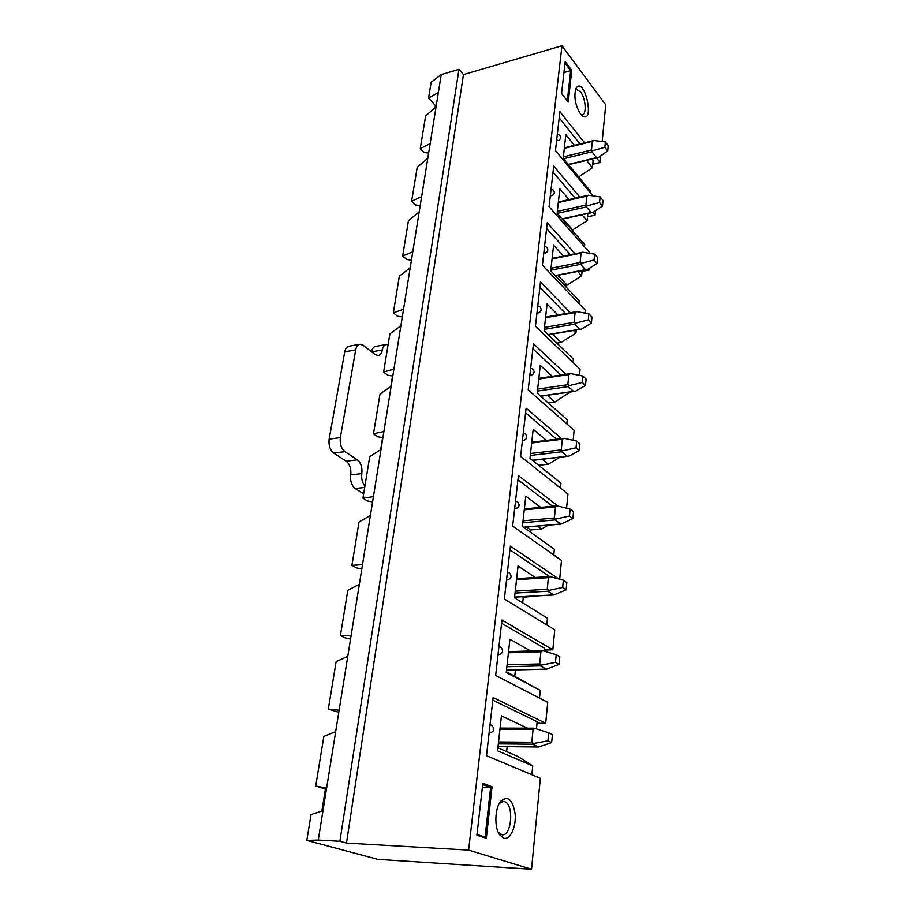 <?xml version="1.0" encoding="UTF-8"?>
<svg xmlns="http://www.w3.org/2000/svg" width="915" height="915" viewBox="0 0 915 915"><rect width="100%" height="100%" fill="white"/><g stroke="black" fill="none" stroke-linecap="round" stroke-linejoin="round"><path stroke-width="1.37" d="M321.874 811.033L325.397 789.107L315.721 785.996L323.864 736.346L335.679 731.657L326.598 788.17L315.721 785.996M428.632 153.057L423.965 152.496L420.26 148.642L425.612 116.022L436.1 106.609L430.153 143.564L420.26 148.642M435.128 107.478L435.426 105.58L428.563 98.019L431.148 82.224L441.236 74.595L438.365 92.507L428.563 98.019M306.8 840.405L311.031 814.579L322.984 810.667L318.26 840.05L306.8 840.405L377.929 859.379L531.524 869.25L468.606 850.104L561.982 45.75L605.73 104.848L602.173 141.528M503.547 838.129C510.01 840.439 516.266 827.24 515.168 814.167C512.789 799.561 507.997 795.238 500.779 801.208C494.912 808.037 494.123 826.954 499.476 834.594L503.547 838.129M482.846 783.217L492.053 786.774L486.322 838.277L476.909 835.223L482.846 783.217M592.874 195.856L555.474 150.632L559.911 111.63L584.582 142.82M596.534 157.94L600.137 162.493L600.789 155.802M531.524 869.25L540.353 778.276L486.494 755.71L493.128 697.539L545.695 723.262L547.73 702.354L495.644 675.464L501.958 620.038L552.832 649.799L554.764 629.806L504.359 599.005L510.387 546.152L558.779 578.955M559.683 579.206L561.501 560.426L512.675 526.068L518.428 475.617L558.116 506.109M566.579 508.191L567.952 493.997L520.612 456.436L526.114 408.216L561.513 438.548M573.167 440.309L574.14 430.336L528.195 389.87L533.456 343.743L565.836 374.258M579.47 375.379L580.064 369.283L535.458 326.186L540.49 282.014L570.422 312.724M585.509 313.204L585.749 310.665L542.412 265.19L547.239 222.848L575.123 253.741M588.654 268.724L589.706 269.902L589.9 267.923M579.858 197.16L553.701 166.107L549.08 206.721L590.427 253.466M592.737 212.44L595.024 215.162L595.459 210.725M568.238 102.057L561.57 93.456L565.207 61.591L571.772 70.352L568.238 102.057M580.465 113.929L582.226 115.759C595.539 124.909 584.353 75.03 576.027 88.309C573.636 96.395 575.112 104.939 580.465 113.929M411.636 201.243L417.194 167.353L427.808 158.215L421.632 196.633L411.636 201.243L415.456 204.949L420.191 205.578M402.669 255.914L408.445 220.675L419.184 211.868L412.768 251.831L402.669 255.914L406.592 259.471L411.418 260.169M572.024 230.26L587.121 220.698L587.842 213.515M562.977 218.925L572.824 230.1M393.336 312.804L399.352 276.136L410.217 267.683L403.538 309.281L393.336 312.804L397.385 316.19L402.303 316.956M564.784 285.594L567.071 285.16L581.631 275.781L582.146 270.565M557.738 275.301L567.071 285.16M383.614 372.039L389.882 333.849L400.884 325.786L393.919 369.122L383.614 372.039L387.788 375.241L392.798 376.088M556.938 343.125L561.078 342.439L575.912 333.083L576.221 330.029M552.477 334.032L561.078 342.439M373.492 433.767L380.022 393.965L391.151 386.336L383.888 431.525L373.492 433.767L377.803 436.764L382.905 437.69M548.314 402.989L554.845 402.074L570.034 392.043M547.262 395.291L554.845 402.074M362.935 498.149L369.74 456.631L381.006 449.471L373.434 496.639L362.935 498.149L367.384 500.928L372.577 501.935M538.672 465.3L548.348 464.214L560.014 457.191M542.206 459.238L548.348 464.214M351.909 565.367L359.023 522.008L370.415 515.385L362.5 564.658L351.909 565.367L356.507 567.895L361.802 569.004M526.491 527.04L530.574 529.957L541.577 529.019L548.119 525.176M537.528 526.091L541.577 529.019M340.391 635.593L347.826 590.289L359.355 584.239L351.074 635.765L340.391 635.593L345.138 637.858L350.548 639.07M522.374 596.706L523.288 597.289L535.732 595.962M533.594 596.088L534.509 596.66M328.336 709.068L336.114 661.659L347.791 656.261L339.122 710.189L328.336 709.068L338.779 712.35M506.327 671.69L540.285 690.413L539.507 698.111M497.886 747.807L517.81 756.442L532.747 765.924L531.867 774.719M592.748 164.254L600.137 162.493M587.51 216.786L595.024 215.162M582.066 271.378L589.706 269.902M544.299 650.062L552.832 649.799M537.002 723.262L545.695 723.262M441.236 74.595L458.964 69.346L339.9 841.285L318.26 840.05M438.365 92.507L436.1 106.609M430.153 143.564L427.808 158.215M421.632 196.633L419.184 211.868M412.768 251.831L410.217 267.683M403.538 309.281L400.884 325.786M393.919 369.122L391.151 386.336M383.888 431.525L381.006 449.471M373.434 496.639L370.415 515.385M362.5 564.658L359.355 584.239M351.074 635.765L347.791 656.261M339.122 710.189L335.679 731.657M326.598 788.17L322.984 810.667M458.964 69.346L463.459 74.607L346.476 843.081L339.9 841.285M468.606 850.104L346.476 843.081M463.459 74.607L561.982 45.75M492.83 700.147L537.162 721.706L536.442 728.878M506.624 751.592L507.15 746.64M490.36 724.909L491.549 725.172C495.004 728.695 494.443 731.314 489.868 733.018L489.113 732.721M532.747 765.924L497.554 750.792L501.431 715.873L527.429 728.168M501.592 623.241L544.494 648.163L544.196 651.16M514.768 676.139L515.442 669.906M498.915 646.722L500.699 647.214C503.742 650.599 503.147 653.081 498.904 654.648L498.057 654.271M540.285 690.413L506.235 672.491L509.93 639.196L530.62 650.954M509.964 549.869L549.663 576.599M546.804 624.945L547.479 618.243L514.516 597.804L518.039 566.03L535.366 577.479M522.694 602.882L523.288 597.289M507.413 572.252L509.381 572.87C512.068 576.118 511.451 578.463 507.516 579.927L506.59 579.492M517.947 479.815L552.614 506.269M553.781 554.993L554.364 549.217L522.419 526.502L525.782 496.136L540.765 507.379M530.334 532.13L530.574 529.957M515.511 501.157L517.638 501.9C520.017 505 519.388 507.23 515.728 508.614L514.722 508.1M525.576 412.837L556.526 439.154M560.46 488.05L560.952 483.131L529.968 458.335L533.182 429.295L546.438 440.401M523.254 433.207L525.507 434.053C527.623 437.015 526.983 439.166 523.574 440.47L522.499 439.898M532.885 348.752L560.929 375.001M566.854 423.931L567.266 419.791L537.197 393.13L540.273 365.314L552.18 376.317M530.666 368.196L532.999 369.145C534.898 371.982 534.257 374.041 531.066 375.299L529.934 374.647M569.313 392.146L569.965 392.752M539.884 287.379L565.596 313.571M572.984 362.443L573.328 359.035L544.116 330.67L547.067 304.02L557.898 314.932M537.768 305.942L540.159 306.971C541.863 309.705 541.222 311.683 538.237 312.907L537.059 312.187M573.362 330.509L575.912 333.083M546.587 228.544L570.377 254.702M578.875 303.448L579.149 300.715L550.75 270.806L553.586 245.243L563.537 256.074M544.562 246.284L546.998 247.382C548.554 250.012 547.913 251.922 545.1 253.112L543.876 252.323M577.651 271.446L581.631 275.781M553.026 172.089L575.192 198.212M584.525 246.787L584.731 244.671L557.121 213.378L559.831 188.833L569.05 199.596M551.093 189.039L553.541 190.206C554.97 192.745 554.341 194.598 551.665 195.764L550.418 194.918M582.043 214.773L587.121 220.698M559.202 117.875L579.984 143.964M591.982 159.027L593.126 160.468L592.405 167.731L578.657 176.915M589.958 192.322L590.106 190.789L563.228 158.226L565.836 134.654L574.426 145.336M557.361 134.093L559.82 135.306C561.124 137.765 560.518 139.572 557.978 140.716L556.709 139.801M586.481 160.354L592.405 167.731M567.3 100.844L570.674 70.695L565.035 63.169M563.96 72.582L571.772 70.352M575.272 90.402L576.576 89.556L580.602 91.969C585.714 98.26 586.904 114.478 582.26 114.741L581.014 114.592M435.426 105.58L436.295 105.339M477.001 834.411L485.087 837.042L490.612 787.552L482.697 784.51M482.377 787.312L490.612 787.552L492.053 786.774M499.338 803.404L503.353 801.414L504.645 801.677C514.161 804.342 511.771 836.344 502.06 834.789L498.309 832.444M486.322 838.277L485.087 837.042M325.397 789.107L326.403 789.325M551.665 742.568L552.431 734.573L548.714 732.801L547.948 740.818L551.665 742.568L538.695 746.983L532.404 744.192L533.548 743.483L531.809 742.237L533.09 729.449L535.058 728.443L500.07 728.146M535.058 728.443L548.714 732.801M533.548 743.483L547.948 740.818M363.644 493.826L355.169 488.496C351.577 485.568 350.09 481.038 350.719 474.896L361.825 473.581C362.443 467.439 360.956 462.853 357.353 459.822L344.944 451.633C341.226 448.51 339.694 443.832 340.346 437.599L355.695 349.873C356.37 346.522 357.788 344.635 359.961 344.234L363.289 345.31L375.047 354.471L378.192 355.512C380.308 355.112 381.681 353.27 382.31 349.965C382.939 346.705 384.277 344.875 386.336 344.486L388.097 344.738M361.825 473.581C361.219 478.602 362.249 482.765 364.913 486.082M380.686 449.677L382.619 437.644M390.831 386.553L392.524 376.042M359.641 344.292L349.05 346.19C346.854 346.602 345.424 348.478 344.738 351.818L329.148 439.131C328.485 445.331 330.018 449.974 333.758 453.085L346.225 461.217L357.353 459.822M350.719 474.896C351.349 468.777 349.85 464.225 346.225 461.217M386.038 344.543L375.608 346.385C373.56 346.774 372.211 348.558 371.559 351.76M559.076 664.382L559.797 656.764L556.206 654.683L555.474 662.323L559.076 664.382L546.484 669.185L540.273 665.88L541.406 665.102L539.69 663.947L540.925 651.766L542.835 650.759L541.806 650.668M542.835 650.759L556.206 654.683M541.406 665.102L555.474 662.323M572.882 518.622L573.533 511.679L570.159 509.06L569.496 516.037L572.882 518.622L561.032 524.066L554.947 519.914L556.034 518.999L554.399 518.004L555.508 506.899L557.349 505.926L556.343 506.041M557.349 505.926L570.159 509.06M556.034 518.999L569.496 516.037M566.133 589.82L566.82 582.546L563.343 580.19L562.645 587.476L566.133 589.82L553.918 594.956L547.776 591.204L548.886 590.358L547.216 589.283L548.382 577.651L550.258 576.667L549.24 576.679M550.258 576.667L563.343 580.19M548.886 590.358L562.645 587.476M607.697 150.998L608.201 145.622L605.364 141.928L604.849 147.326L607.697 150.998L598.341 157.494L596.534 157.632L591.936 151.799L592.931 150.632L591.467 149.991L592.337 141.379L593.949 140.498L593.103 140.773M593.949 140.498L605.364 141.928M592.931 150.632L604.849 147.326M602.482 206.047L603.008 200.442L600.103 196.897L599.554 202.512L602.482 206.047L592.966 212.383L591.124 212.52L586.401 206.916L587.407 205.784L585.909 205.086L586.812 196.119L588.471 195.227L587.51 195.547M588.471 195.227L600.103 196.897M587.407 205.784L599.554 202.512M597.049 263.383L597.598 257.538L594.613 254.141L594.041 259.997L597.049 263.383L587.373 269.536L585.497 269.673L580.625 264.321L581.654 263.223L580.133 262.468L581.071 253.135L582.752 252.22L581.757 252.551M582.752 252.22L594.613 254.141M581.654 263.223L594.041 259.997M591.387 323.132L591.971 317.048L588.883 313.811L588.299 319.918L591.387 323.132L581.54 329.091L579.618 329.24L574.62 324.15L575.661 323.098L574.105 322.286L575.089 312.553L576.805 311.626L575.81 311.946M576.805 311.626L588.883 313.811M575.661 323.098L588.299 319.918M585.486 385.478L586.092 379.13L582.912 376.076L582.306 382.447L585.486 385.478L575.455 391.208L573.499 391.368L568.341 386.576L569.404 385.57L567.826 384.7L568.844 374.532L570.605 373.594L538.832 378.33M570.605 373.594L582.912 376.076M569.404 385.57L582.306 382.447M579.321 450.58L579.95 443.947L576.679 441.099L576.038 447.755L579.321 450.58L569.107 456.059L567.106 456.23L561.787 451.77L562.862 450.809L561.261 449.871L562.325 439.257L564.12 438.296L531.752 442.208M564.12 438.296L576.679 441.099M562.862 450.809L576.038 447.755M538.695 746.983L498.035 746.549L538.443 746.937M498.332 743.861L532.404 744.192M533.09 729.449L499.933 729.358M498.538 741.951L531.809 742.237M355.169 488.496L364.696 487.432M329.148 439.131L340.346 437.599M344.738 351.818L355.695 349.873M333.758 453.085L344.944 451.633M371.65 351.829L382.31 349.965M506.51 670.055L546.118 669.128M506.876 666.715L540.273 665.88M540.925 651.766L508.42 652.772M507.093 664.782L539.69 663.947M523.391 527.189L560.415 524.009M522.831 522.74L554.947 519.914M555.508 506.899L524.261 509.815M523.048 520.784L554.399 518.004M514.596 597.06L553.426 594.899M515.042 593.08L547.776 591.204M548.382 577.651L516.529 579.664M515.248 591.136L547.216 589.283M568.341 164.414L596.534 157.632M563.629 158.707L591.936 151.799M592.337 141.379L564.326 148.333M563.377 156.865L591.467 149.991M561.97 218.879L591.124 212.52M557.121 213.378L586.401 206.916M586.812 196.119L558.31 202.547M557.327 211.422L585.909 205.086M555.245 275.541L585.497 269.673M550.819 270.177L580.625 264.321M581.071 253.135L552.065 258.979M551.036 268.221L580.133 262.468M548.119 334.57L579.618 329.24M544.265 329.354L574.62 324.15M575.089 312.553L545.546 317.757M544.482 327.398L574.105 322.286M540.525 396.069L573.499 391.368M537.425 391.06L568.341 386.576M568.844 374.532L538.752 379.05M537.643 389.104L567.826 384.7M532.336 460.234L567.106 456.23M530.288 455.464L561.787 451.77M562.325 439.257L531.672 443.009M530.506 453.508L561.261 449.871M575.649 89.167L576.027 88.309M498.824 833.485L499.476 834.594M499.807 802.604L500.779 801.208M533.971 728.18L500.07 728.1M546.484 669.185L506.498 670.112M541.806 650.599L508.546 651.652M561.032 524.066L523.529 527.292M556.457 505.904L524.364 508.923M553.918 594.956L514.585 597.14M549.286 576.587L516.632 578.669M597.895 157.609L568.547 164.677M593.652 140.567L564.383 147.841M592.371 212.52L562.165 219.108M588.071 195.307L558.379 201.998M586.618 269.708L555.439 275.747M582.26 252.3L552.122 258.385M580.625 329.286L548.302 334.741M576.21 311.695L545.626 317.105M574.368 391.426L540.685 396.229M567.849 456.288L532.484 460.359"/></g></svg>
